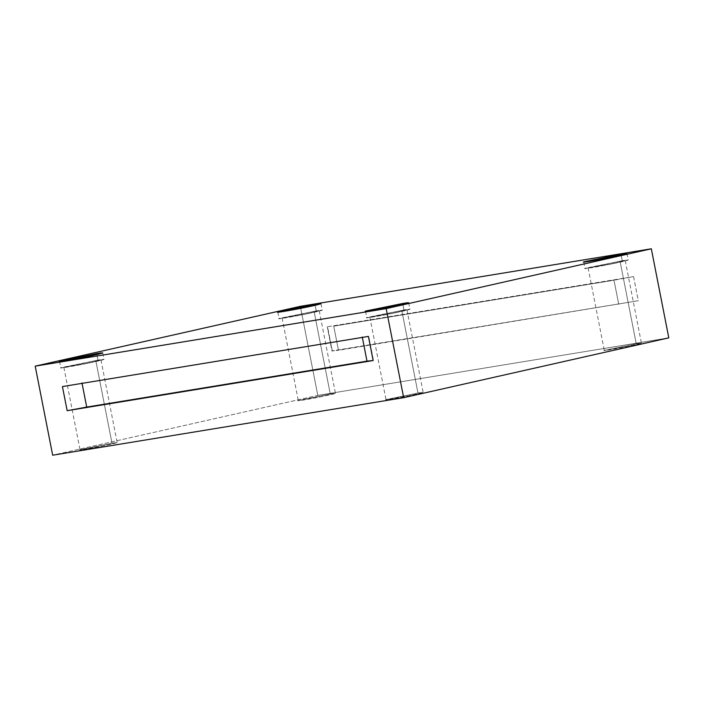 <?xml version="1.0" encoding="UTF-8"?>
<svg xmlns="http://www.w3.org/2000/svg" width="704" height="704" viewBox="0 0 704 704"><rect width="100%" height="100%" fill="white"/><g stroke="black" fill="none" stroke-linecap="round" stroke-linejoin="round"><path stroke-width="0.53" stroke-dasharray="3.52 2.64" d="M368.421 336.415L62.427 386.575L368.72 336.239L373.454 360.36M620.057 261.246L588.104 267.907L611.107 263.947L625.231 260.621L620.057 261.246L636.258 343.816L641.432 343.191L627.308 346.518L604.305 350.478L636.258 343.816L620.057 261.246C630.247 259.468 623.665 261.457 611.107 263.947C599.606 266.358 583.246 269.042 588.834 267.599L620.057 261.246M622.23 260.753L585.939 268.136C579.445 269.817 598.462 266.702 611.829 263.894C626.428 261.008 634.075 258.694 622.23 260.753L628.25 260.031L611.829 263.894L585.086 268.497L622.23 260.753L621.13 255.138L622.23 260.753M401.782 310.482L369.829 317.143L392.832 313.192L406.956 309.857L401.782 310.482L417.982 393.052L423.157 392.427L409.033 395.762L386.03 399.714L417.982 393.052L401.782 310.482C411.972 308.713 405.398 310.702 392.832 313.192C381.339 315.603 364.971 318.278 370.568 316.835L401.782 310.482M403.964 309.989L367.664 317.381C361.17 319.062 380.186 315.938 393.554 313.139C408.153 310.244 415.8 307.938 403.964 309.989L409.974 309.267L393.554 313.139L366.81 317.733L403.964 309.989L402.855 304.374L403.964 309.989M95.797 360.642L63.844 367.303L86.847 363.343L100.971 360.017L95.797 360.642L111.998 443.212L117.172 442.587L103.048 445.914L80.045 449.874L111.998 443.212L95.797 360.642C105.987 358.873 99.405 360.862 86.847 363.343C75.346 365.754 58.986 368.438 64.574 366.995L95.797 360.642M97.97 360.149L61.679 367.541C55.185 369.213 74.202 366.098 87.569 363.299C102.168 360.404 109.815 358.09 97.97 360.149L103.99 359.427L87.569 363.299L60.826 367.893L97.97 360.149L96.87 354.534L97.97 360.149M314.072 311.397L282.119 318.067L305.122 314.107L319.246 310.781L314.072 311.397L330.273 393.967L335.447 393.351L321.323 396.678L298.32 400.638L330.273 393.967L314.072 311.397C324.262 309.628 317.68 311.617 305.122 314.107C293.621 316.518 277.262 319.202 282.85 317.759L314.072 311.397M316.246 310.913L279.954 318.296C273.451 319.977 292.477 316.862 305.844 314.054C320.443 311.168 328.09 308.854 316.246 310.913L322.265 310.191L305.844 314.054L279.101 318.657L316.246 310.913L315.146 305.298L316.246 310.913M638.29 300.722L332.306 350.882L638.29 300.722L338.466 350.284L333.731 326.163L614.011 280.218L618.737 304.339L614.011 280.218L333.731 326.163L338.466 350.284L332.306 350.882L327.272 326.938L331.998 351.067L638.29 300.722L633.556 276.602L614.011 280.218L633.556 276.602L638.29 300.722M327.571 326.762L633.556 276.602L327.571 326.762L332.306 350.882M668.8 337.858L317.812 395.393L300.344 306.328L317.812 395.393L52.677 455.206L317.812 395.393L668.8 337.858M330.273 393.967L299.05 400.33C293.462 401.773 309.822 399.089 321.323 396.678C333.881 394.187 340.463 392.198 330.273 393.967M111.998 443.212L80.775 449.566C75.187 451.009 91.546 448.325 103.048 445.914C115.606 443.432 122.188 441.443 111.998 443.212M417.982 393.052L386.76 399.406C381.172 400.849 397.531 398.174 409.033 395.762C421.59 393.272 428.173 391.283 417.982 393.052M636.258 343.816L605.035 350.17C599.447 351.613 615.806 348.929 627.308 346.518C639.866 344.027 646.448 342.038 636.258 343.816M588.104 267.907L604.305 350.478M625.231 260.621L641.432 343.191M583.81 262.002L585.086 268.497M626.974 253.537L628.25 260.031M369.829 317.143L386.03 399.714M406.956 309.857L423.157 392.427M365.543 311.238L366.81 317.733M408.698 302.773L409.974 309.267M63.844 367.303L80.045 449.874M100.971 360.017L117.172 442.587M59.55 361.398L60.826 367.893M102.714 352.933L103.99 359.427M282.119 318.067L298.32 400.638M319.246 310.781L335.447 393.351M277.825 312.162L279.101 318.657M320.989 303.697L322.265 310.191"/><path stroke-width="1.06" d="M81.981 382.958L86.715 407.079L366.986 361.134L362.261 337.014L366.986 361.134L67.162 410.696L373.146 360.536L366.986 361.134L373.146 360.536L368.421 336.415L62.427 386.575L67.162 410.696L86.715 407.079L81.981 382.958M620.963 254.258L583.81 262.002L610.553 257.4L626.974 253.537L620.963 254.258L621.13 255.138L620.963 254.258C632.799 252.199 625.161 254.514 610.553 257.4C597.186 260.207 578.169 263.322 584.663 261.642L620.963 254.258M402.688 303.494L365.543 311.238L392.278 306.645L408.698 302.773L402.688 303.494L402.855 304.374L402.688 303.494C414.533 301.444 406.886 303.75 392.278 306.645C378.91 309.443 359.894 312.567 366.388 310.886L402.688 303.494M96.703 353.654L59.55 361.398L86.293 356.805L102.714 352.933L96.703 353.654L96.87 354.534L96.703 353.654C108.548 351.595 100.901 353.91 86.293 356.805C72.926 359.603 53.909 362.718 60.403 361.046L96.703 353.654M314.97 304.418L277.825 312.162L304.568 307.56L320.989 303.697L314.97 304.418L315.146 305.298L314.97 304.418C326.814 302.359 319.167 304.674 304.568 307.56C291.201 310.367 272.184 313.482 278.678 311.802L314.97 304.418M651.323 248.794L668.8 337.858L403.656 397.672L52.677 455.206L35.2 366.142L386.188 308.607L651.323 248.794L300.344 306.328L651.323 248.794L386.188 308.607L403.656 397.672L668.8 337.858L651.323 248.794M300.344 306.328L35.2 366.142L300.344 306.328M403.656 397.672L386.188 308.607L35.2 366.142L52.677 455.206L403.656 397.672M368.421 336.415L373.146 360.536L67.162 410.696L62.427 386.575L368.421 336.415"/></g></svg>

